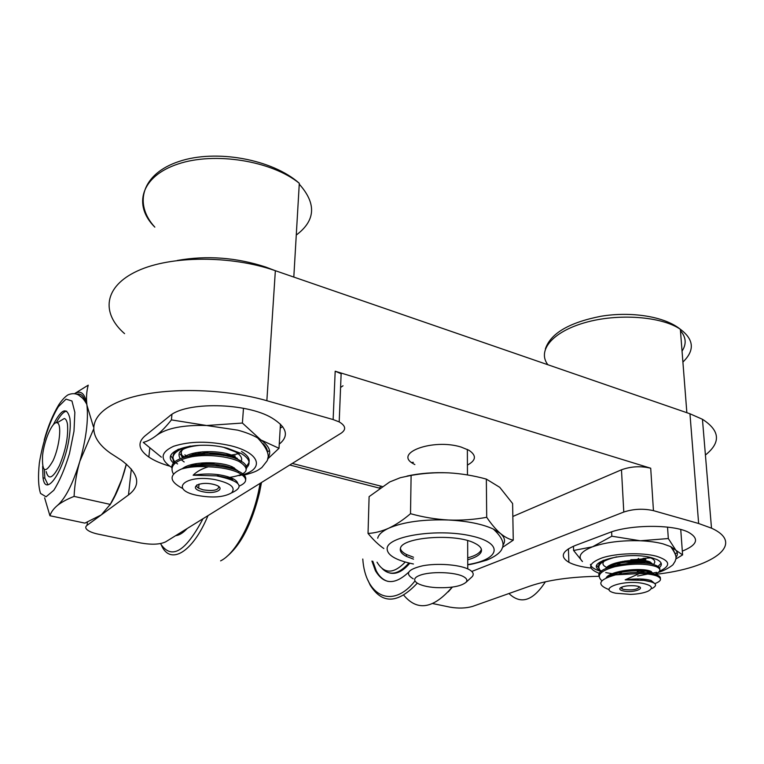 <?xml version="1.0" encoding="UTF-8"?>
<svg xmlns="http://www.w3.org/2000/svg" width="764" height="764" viewBox="0 0 764 764"><rect width="100%" height="100%" fill="white"/><g stroke="black" fill="none" stroke-linecap="round" stroke-linejoin="round"><path stroke-width="1.15" d="M414.862 464.579L413.334 463.719C393.259 452.957 433.14 438.278 461.084 447.055L468.867 450.225C476.679 455.411 476.201 460.358 467.415 465.075M512.835 516.474L621.476 469.793C631.035 466.365 640.786 465.839 650.708 468.227L335.186 371.218L341.136 373.73L339.197 421.909L333.133 419.56L335.186 371.218M343.017 385.791L340.582 387.434M282.604 426.56L280.216 428.165M382.086 486.448L292.268 463.442M339.197 421.909C345.72 425.777 346.369 429.53 341.145 433.178L165.616 541.867C159.963 544.512 151.692 544.894 140.805 542.994L98.241 534.16C93.208 533.091 89.569 531.677 87.325 529.929C85.339 528.258 85.243 526.73 87.029 525.346L128.486 494.967C141.388 485.197 139.067 473.661 121.514 460.339L110.599 453.262C85.578 435.881 87.65 413.286 122.45 400.279C156.973 387.186 220.395 387.3 266.856 400.708L333.133 419.56M169.637 466.126C161.128 463.662 154.204 460.635 148.856 457.053C138.647 449.834 137.262 442.862 144.702 436.148L169.427 416.199C185.375 401.415 246.486 402.475 272.022 418.032C286.939 427.248 289.355 435.948 279.252 444.123M269.52 450.55L267.476 451.887M124.57 333.639C101.001 313.183 103.694 286.519 137.3 271.029C170.658 255.453 231.148 255.224 275.355 270.704L689.959 413.773L702.441 419.283C720.07 430.619 721.063 442.528 705.42 455.019M650.708 468.227L653.449 510.648L698.64 523.502L711.504 528.172C746.944 544.235 711.351 568.387 655.359 574.347M653.449 510.648C643.393 508.413 633.499 508.872 623.787 512.042L621.476 469.793M471.789 571.443L623.787 512.042M599.024 576.295C570.794 576.744 547.759 580.019 529.92 586.093L472.591 606.396C465.925 608.325 458.39 608.574 449.967 607.141L432.816 603.579M609.959 576.409L607.561 576.342M682.328 551.121C697.532 544.894 699.585 538.61 688.488 532.269C672.912 524.133 629.46 524.505 608.793 532.852L575.216 545.515C561.836 551.169 559.735 556.765 568.894 562.314C573.993 565.007 581.27 566.907 590.725 568.034M677.267 552.859L675.471 553.47M231.54 492.895C245.292 486.582 240.24 480.9 216.393 475.857L193.139 475.218C196.835 471.503 201.887 468.704 208.295 466.804C220.72 467.243 230.709 469.172 238.282 472.591C247.67 477.691 248.042 482.16 239.399 486.009M208.295 466.804C197.78 466.145 188.832 466.89 181.44 469.029C196.921 463.06 225.409 464.923 238.378 471.197C243.821 473.833 246.256 476.621 245.693 479.563M173.438 474.014C168.959 465.992 175.147 460.224 192.022 456.7C207.617 453.959 228.579 456.385 239.113 461.485C251.595 469.602 247.441 475.046 226.65 477.834M171.881 468.026C169.618 454.083 219.679 449.538 239.18 460.09C244.595 462.774 247.02 465.62 246.466 468.628M174.211 462.736C170.267 455.277 175.634 449.719 190.312 446.081M174.86 462.115C171.48 457.158 172.683 452.842 178.451 449.175M240.383 453.052C235.942 454.57 230.336 455.392 223.575 455.506M181.44 469.029C168.548 474.883 169.006 481.387 182.787 488.53M216.393 475.857C222.821 476.612 227.949 477.844 231.759 479.563L232.772 480.05M187.6 467.234C199.939 462.306 222.391 463.643 232.59 468.437L235.188 469.86M233.163 478.808L231.253 479.381M189.262 455.869C201.706 451.142 223.48 452.594 233.44 457.397L235.551 458.553M234.309 467.883L231.683 468.704M195.565 465.906L192.022 464.493M182.567 457.798C180.514 454.838 180.562 452.049 182.73 449.461M235.417 457.044L233.287 457.789M195.374 454.819L192.385 453.529M193.139 475.218C208.047 472.916 220.958 473.9 231.874 478.168C235.283 479.735 237.212 481.416 237.661 483.22M198.716 487.613L197.341 487.241M182.329 468.714C191.201 461.16 220.739 461.064 232.724 467.062L237.976 471.006M238.33 471.713L238.521 472.706M231.482 477.997L228.98 478.55M183.656 457.416C192.881 449.929 221.741 450.006 233.545 456.032L238.626 459.823M239.132 460.787L239.313 461.58M232.781 467.091L228.885 467.96L232.59 467.005M198.659 465.553L194.161 463.996M183.522 457.464C181.364 455.058 180.705 452.651 181.545 450.254M234.013 456.261L230.852 457.073M198.296 454.494L194.371 453.033M215.085 479.62C185.28 474.072 168.72 489.447 196.682 495.282C212.115 498.176 223.756 497.364 231.607 492.837C236.057 487.499 230.547 483.096 215.085 479.62M202.25 491.605C216.498 495.053 227.873 487.814 213.318 484.319C198.64 480.776 187.667 488.272 202.25 491.605M219.469 466.231L218.475 465.553C210.205 462.401 203.577 462.43 198.611 465.62M197.017 484.815C196.195 485.942 196.749 487.079 198.669 488.215L203.004 489.81C213.261 491.319 218.533 490.23 218.819 486.525M652.007 588.528C658.616 584.938 655.942 582.216 643.966 580.373L625.172 579.866L639.43 573.554C646.736 573.678 652.408 574.452 656.467 575.865C662.302 578.338 661.777 580.926 654.872 583.629M639.43 573.554L615.65 574.843C632.372 571.596 645.943 571.548 656.381 574.69C659.408 575.846 660.736 577.164 660.382 578.654M601.879 580.755C595.987 575.512 600.303 570.832 614.839 566.726C631.589 563.374 645.265 563.307 655.856 566.506C661.509 568.922 661.204 571.491 654.958 574.222M599.043 576.085C595.204 566.009 641.177 559.019 655.789 565.341C658.788 566.525 660.125 567.872 659.781 569.381M601.144 571.424C595.395 565.752 600.599 560.891 616.739 556.841M598.623 566.926C598.222 564.625 599.807 562.419 603.398 560.298M649.658 557.453C644.539 558.847 638.246 559.601 630.797 559.726M615.65 574.843C598.374 579.723 596.206 584.661 609.137 589.665M643.966 580.373L652.275 582.12M608.249 577.021C615.727 571.138 642.008 568.894 650.632 572.341L653.23 573.774M645.083 579.313L640.881 579.962M609.481 576.572L608.192 575.855M607.924 567.662C615.526 561.75 641.493 559.525 650.04 563.039L652.494 564.367M645.36 570.03L638.398 571.08M608.765 567.346L607.619 566.687M645.484 560.805C638.169 562.485 629.908 562.801 620.683 561.76M625.172 579.866C636.221 578.453 644.873 578.673 651.138 580.525L654.318 583.171M606.119 577.918C609.767 570.775 640.719 567.213 650.556 571.176L653.736 573.898M639.506 578.959L637.759 579.102M610.913 576.094L609.089 575.263M605.756 568.569C609.653 561.378 640.251 557.844 649.983 561.884L653.153 564.529M641.082 569.638L637.797 569.992M610.111 566.888L608.478 566.095M641.961 560.404L624.694 561.043M642.285 583.266C621.638 579.599 596.703 589.321 615.717 593.217L630.606 594.392C637.959 594.096 643.765 593.036 648.015 591.212C653.927 587.946 652.026 585.291 642.285 583.266M623.013 590.878C634.502 593.695 649.238 586.914 633.939 585.73C626.786 585.472 622.106 586.341 619.919 588.356C619.394 589.388 620.425 590.228 623.013 590.878M637.357 572.207C638.79 571.3 638.742 570.45 637.214 569.648L636.937 569.524M620.101 571.329L621.247 572.771M620.951 587.478L622.097 588.891L623.796 589.455C632.42 590.467 637.587 589.598 639.306 586.867M160.45 543.586C171.365 560.193 185.537 551.904 202.985 518.727M161.443 545.334C170.152 565.37 192.413 553.079 207.999 515.624M220.605 560.871C234.911 553.957 251.404 524.505 258.471 491.873L260.161 483.325M226.545 556.775C240.927 545.028 251.948 523.531 259.598 492.283L261.489 482.504M175.653 535.65C179.244 535.325 183.083 532.947 187.17 528.516M452.393 587.086L448.287 591.833M452.173 587.115C433.541 608.812 417.411 611.525 403.784 595.242M411.529 462.44L413.353 462.325M417.182 583.276C397.863 603.78 382.191 604.381 370.158 585.071L367.818 579.991M379.517 488.148L380.806 486.124M414.852 581.137C391.999 610.016 365.154 595.634 362.785 559.028M408.578 572.274C394.797 585.167 383.738 584.641 375.411 570.708L371.915 561.053M408.883 563.001C398.923 574.232 390.079 576.151 382.344 568.779M388.217 581.442C383.308 580.143 379.336 576.629 376.299 570.899L372.794 561.244M409.781 563.221C402.991 571.252 396.335 574.518 389.802 573.038M599.883 570.288C583.381 562.056 627.397 550.873 651.673 557.73L657.002 559.592C662.111 562.218 662.703 565.045 658.759 568.072M651.32 571.472L646.516 572.742M617.083 574.518L605.718 572.608M601.497 571.119L600.762 570.775M650.708 557.873L643.078 558.398M622.755 561.359L642.658 562.094L646.659 561.015M640.012 562.982L642.658 562.094M640.986 559.869L645.886 559.554M675.806 559.019L682.596 554.903L675.834 550.204L668.319 538.544L640.308 540.769L611.83 536.213L592.53 546.804C580.659 551.56 577.307 556.479 582.474 561.559L573.602 550.481L592.53 546.804C605.623 542.259 621.543 540.244 640.308 540.769C649.047 541.141 656.61 542.182 663.009 543.863L670.649 546.594L675.834 550.204C677.849 552.582 677.878 554.998 675.911 557.472M682.596 554.903L680.743 529.509M573.602 550.481L573.449 546.222M611.83 536.213L611.611 531.859M668.319 538.544L667.535 527.112M661.156 563.183L657.355 567.165M648.359 570.555L638.589 572.36M621.266 573.076L615.211 572.637M598.623 567.767L596.865 565.551M673.122 549.564L675.471 554.425M647.834 561.263L641.483 563.03M620.397 564.376L613.864 563.612M648.206 556.975L651.329 558.159C655.149 560.117 655.798 562.256 653.258 564.558M638.723 569.552L637.396 569.743M607.542 567.805L606.711 567.451M606.167 567.194C602.548 565.274 601.984 563.173 604.496 560.881M173.753 463.251C158.511 450.779 196.453 439.615 227.586 448.306L241.338 453.577C249.542 458.591 251.222 463.404 246.352 468.017M219.994 474.912L217.721 474.96M230.967 454.943C222.152 454.924 212.659 453.873 202.47 451.81M180.285 454.561L184.649 456.891M191.668 453.74L195.307 454.828M197.236 452.469L204.656 454.141M228.044 456.385L235.111 455.869M235.446 458.515L236.773 457.961M161.376 457.178L143.26 442.375C147.433 441.344 151.893 438.994 156.62 435.346C166.638 428.146 183.303 424.86 206.605 425.51L237.766 430.161C245.645 432.29 252.254 434.869 257.592 437.896L260.858 439.93C269.501 446.138 271.812 452.164 267.782 457.999M156.62 435.346C161.357 431.517 166.285 426.369 171.413 419.894L206.605 425.51L242.398 423.046L260.858 439.93L279.003 448.306L267.572 459.049M279.003 448.306L280.455 424.135M171.413 419.894L171.948 414.413M242.398 423.046L243.477 408.291M241.491 451.476C250.095 456.805 251.509 461.848 245.721 466.603M237.537 470.395L236.964 470.567M185.528 467.74L184.458 467.329M177.582 463.958L175.72 462.688M174.918 462.058L170.897 455.812M263.055 443.626C266.025 446.568 267.505 449.49 267.486 452.393M237.203 458.304L236.191 458.792M187.409 456.309L184.831 454.876M224.31 447.599L235.532 451.925C241.271 455.401 242.971 458.858 240.631 462.287M193.932 466.107L190.398 464.932M184.181 461.972L181.269 459.785M180.285 458.734C176.045 451.61 182.558 447.121 199.815 445.288M42.65 466.403L43.023 477.815C45.659 499.236 65.618 468.284 69.486 435.318C70.374 428.384 70.498 422.693 69.849 418.233C66.955 406.582 61.416 408.788 53.251 424.851M126.394 464.111L124.265 471.913C120.187 485.474 115.393 496.533 109.882 505.099M75.044 393.527C81.022 390.012 84.938 393.622 86.809 404.347L86.934 405.207C88.528 420.057 86.16 438.784 79.809 461.399C72.972 483.602 65.551 498.262 57.529 505.367C53.614 508.652 51.073 512.109 49.927 515.738L84.9 523.12L101.364 514.841L110.236 504.393L114.982 495.33L121.915 479.076L126.337 464.063M93.37 429.645L79.809 461.399C76.543 472.887 74.633 484.548 74.079 496.399C67.175 499.131 61.655 502.12 57.529 505.367M49.927 515.738L44.627 497.851M74.815 393.479L88.232 385.161C86.533 391.311 86.093 397.987 86.934 405.207L93.389 426.675M74.079 496.399L110.236 504.393M77.126 394.214C80.822 393.298 83.534 395.79 85.243 401.721M56.307 422.721C60.108 415.425 63.574 411.567 66.697 411.166M47.989 484.682L44.847 478.226L44.341 469.679M78.386 394.864L82.082 397.796M545.42 581.776C532.966 600.953 520.809 604.859 508.958 593.523M59 421.661L64.338 418.5C65.885 418.968 66.936 420.916 67.48 424.335C68.435 436.416 65.78 450.111 59.506 465.419C52.945 478.283 48.504 480.355 46.184 471.617M56.889 422.731L57.128 422.778C61.97 423.743 59.668 446.329 53.127 460.53C45.372 474.148 41.858 472.438 42.574 455.42C44.15 440.36 52.353 421.451 56.889 422.731M377.015 562.18C384.206 574.136 393.622 574.089 405.254 562.056M467.721 559.773C475.007 557.787 479.458 555.256 481.062 552.191C482.485 548.991 480.327 545.974 474.587 543.147C455.459 533.005 401.387 537.14 400.422 548.504C399.744 551.341 401.74 553.976 406.4 556.402L413.496 559.143M407.002 476.067C419.722 473.26 433.666 472.19 448.802 472.868C436.215 472.343 423.648 473.193 411.108 475.409L400.346 477.691L389.726 481.95L369.107 496.629L368.028 533.425C374.656 533.11 381.532 531.372 388.675 528.22C403.43 521.917 423.428 519.186 448.659 520.017C461.513 520.504 474.196 519.606 486.706 517.295C491.347 524.142 495.912 529.519 500.382 533.425C504.842 537.111 509.139 539.355 513.265 540.158L502.473 547.406M513.265 540.158L512.606 503.524L499.742 487.317L486.343 479.104C473.947 475.676 461.437 473.594 448.802 472.868M377.702 538.219C378.533 534.59 382.191 531.257 388.675 528.22C395.819 524.849 403.096 520.007 410.516 513.694C423.141 517.199 435.862 519.31 448.659 520.017C467.52 521.048 482.409 524.056 493.315 529.051L500.382 533.425C504.88 537.398 505.711 541.37 502.855 545.334M383.824 548.523C378.6 544.913 373.338 539.881 368.028 533.425M410.516 513.694L411.108 475.409M486.706 517.295L486.343 479.104M481.387 549.326C480.355 552.792 475.8 555.638 467.711 557.873M413.525 557.242L406.438 554.492C402.924 552.678 400.919 550.701 400.403 548.571M467.673 545.888L467.683 549.106M463.929 576.877C466.909 578.654 467.597 580.468 466.021 582.311C460.864 586.427 450.808 588.184 435.852 587.592C418.08 586.551 408.348 579.828 419.321 575.531C429.846 571.1 455.678 571.883 463.929 576.877M413.219 578.797C404.614 573.688 407.766 569.352 422.693 565.79C437.056 563.03 458.304 564.51 467.749 568.884L469.65 569.858C473.317 572.102 474.148 574.385 472.142 576.715L471.111 577.66M275.355 270.704L266.856 400.708M689.959 413.773L698.64 523.502M87.411 522.146L87.029 525.346M131.322 469.02L128.486 494.967M299.259 184.143C316.621 203.587 315.627 220.557 296.27 235.054M299.307 183.293C271.917 160.946 215.018 151.52 178.069 163.993C140.834 176.217 132.707 205.363 154.834 227.137C133.194 203.596 142.018 173.619 179.015 161.471C215.734 148.999 272.213 159.122 299.307 183.293L293.806 277.065M177.296 260.467C206.767 255.252 236.277 257.449 265.824 267.075L274.677 270.466M680.447 330.688C686.139 337.23 686.664 344.048 682.042 351.134M682.901 362.05C694.906 350.466 694.056 339.531 680.342 329.265C661.433 316.277 617.828 313.164 585.043 322.618C552.095 331.948 537.054 350.838 547.884 364.743M669.694 406.782L681.765 410.946M599.482 573.439C586.924 568.55 587.879 563.335 602.338 557.796C616.71 553.165 641.903 552.372 656.247 556.173C670.267 560.642 671.365 565.666 659.542 571.243M656.582 572.331L637.587 576.046M611.553 575.903L608.688 575.512M601.106 571.396C594.621 569.552 591.059 567.213 590.429 564.376M171.89 467.549C159.647 459.584 160.22 452.498 173.59 446.281C189.988 441.029 209.164 440.876 231.129 445.832C261.928 453.463 264.64 470.548 238.979 475.647M39.356 462.946C42.755 441.831 50.118 419.961 58.36 406.715L66.029 399.142L71.95 400.995L74.853 412.34L73.993 431.173L69.457 453.644C64.825 468.886 59.602 481.091 53.795 490.287L46.06 496.791L40.54 493.429C38.324 486.487 37.933 476.325 39.356 462.946M413.429 563.994C395.303 560.203 386.546 554.845 387.167 547.903C388.924 535.793 438.116 528.344 471.092 535.898C504.402 543.156 500.134 559.449 467.74 564.596M702.441 419.283L711.504 528.172M148.856 457.053L149.754 448.42M568.894 562.314L568.406 548.791M238.368 471.187L238.263 472.591M239.18 460.09L239.075 461.475M231.759 479.563L231.864 478.168M232.6 468.437L232.695 467.062M233.431 457.397L233.536 456.022M199.022 484.099L198.669 488.215M218.475 465.553L218.437 466.107M217.75 474.597L217.644 476.02M656.381 574.69L656.457 575.865M655.779 565.341L655.856 566.506M651.214 581.7L651.138 580.525M650.622 572.341L650.556 571.176M650.049 563.039L649.973 561.884M545.391 348.89C550.634 333.381 569.161 322.503 600.981 316.258C630.797 311.311 664.384 316.248 680.342 329.265L686.855 412.703M622.001 586.991L622.097 588.891M637.214 569.648L637.367 572.36M637.749 578.931L637.797 579.695M620.559 587.726L619.919 588.356M259.598 492.283L258.471 491.873M375.411 570.708L376.299 570.899M401.979 569.619L402.475 570.097M403.029 569.715L402.074 569.552M637.042 559.916L638.561 558.417M670.649 546.594C679.053 558.274 675.109 559.181 675.242 561.101L673.094 564.51C674.135 563.937 667.889 569.466 658.425 572.389M257.592 437.896C267.171 448.067 270.275 455.812 266.903 461.112L261.804 467.587C257.64 470.261 257.544 471.589 242.923 475.428M44.197 440.131C47.855 426.723 52.716 414.938 58.771 404.786C61.96 400.03 65.026 396.736 67.958 394.892C75.388 391.684 81.672 394.835 86.809 404.347M43.023 477.815L44.847 478.226M57.128 422.778L64.338 418.5M289.737 465.009L379.603 488.167M467.74 564.758C470.462 564.634 476.812 563.087 486.792 560.117C497.918 555.485 501.432 550.739 502.024 548.647C504.823 543.548 501.919 537.006 493.315 529.051M406.4 556.402L406.438 554.492M466.021 582.311L472.142 576.715M467.749 568.884L467.663 540.616M467.453 474.931L467.367 449.423"/></g></svg>
